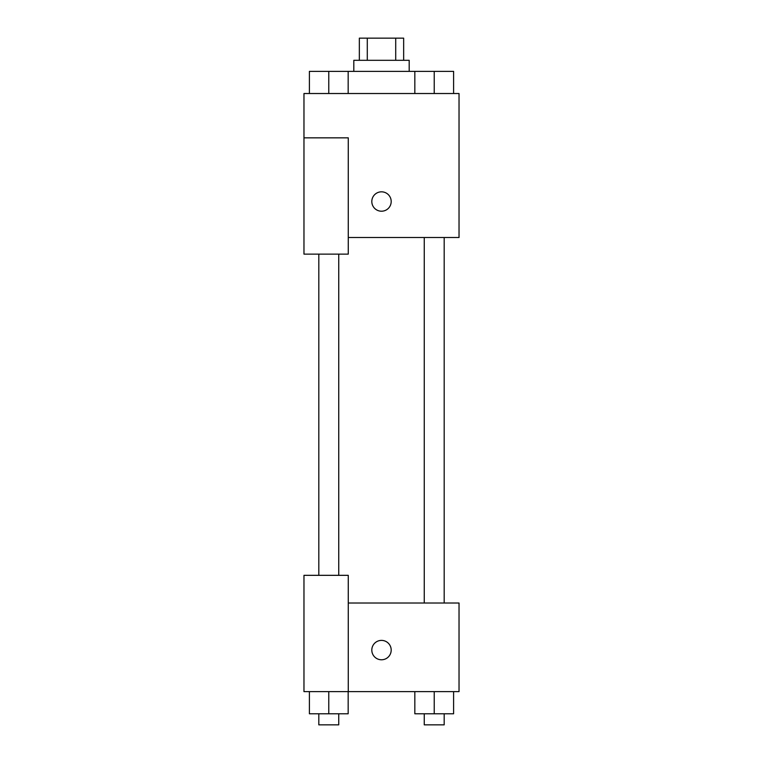 <?xml version="1.0" encoding="UTF-8"?>
<svg xmlns="http://www.w3.org/2000/svg" width="763" height="763" viewBox="0 0 763 763"><rect width="100%" height="100%" fill="white"/><g stroke="black" fill="none" stroke-linecap="round" stroke-linejoin="round"><path stroke-width="1.14" d="M367.289 60.306L367.289 38.15L359.344 38.15L359.344 60.306M367.289 38.15L403.656 38.15L403.656 60.306M395.711 60.306L395.711 38.15M353.813 71.379L353.813 60.306L409.187 60.306L409.187 71.379M414.834 93.525L414.834 71.379L309.396 71.379L309.396 93.525M303.97 137.836L303.97 254.127L348.271 254.127L348.271 137.836L303.97 137.836L303.97 93.525L459.03 93.525L459.03 237.512L348.271 237.512M371.81 201.518A9.69 9.69 0 0 1 386.345 193.125A9.69 9.69 0 0 1 386.345 209.911A9.69 9.69 0 0 1 371.81 201.518M348.271 603.018L459.03 603.018L459.03 691.621L303.97 691.621L303.97 575.331L348.271 575.331L348.271 691.621M371.81 650.086A9.69 9.69 0 0 1 386.345 641.693A9.69 9.69 0 0 1 386.345 658.479A9.69 9.69 0 0 1 371.81 650.086M414.834 691.621L414.834 713.777L453.603 713.777L453.603 691.621L453.603 713.777M434.223 713.777L434.223 691.621M444.19 713.777L444.19 724.85L424.257 724.85L424.257 713.777M309.396 691.621L309.396 713.777L348.166 713.777L348.166 691.621L348.166 713.777M328.777 713.777L328.777 691.621M338.743 713.777L338.743 724.85L318.81 724.85L318.81 713.777M414.834 71.379L453.603 71.379L453.603 93.525L453.603 71.379M434.223 93.525L434.223 71.379M444.19 71.379L424.257 71.379M328.777 93.525L328.777 71.379M348.166 93.525L348.166 71.379L348.166 93.525M338.743 71.379L318.81 71.379M424.257 237.512L424.257 603.018M444.19 237.512L444.19 603.018M338.743 575.331L338.743 254.127M318.81 575.331L318.81 254.127"/></g></svg>

